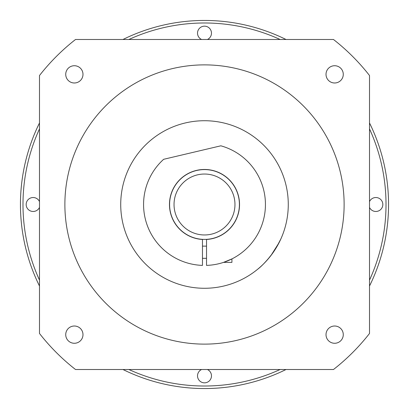 <?xml version="1.0" encoding="UTF-8"?>
<svg xmlns="http://www.w3.org/2000/svg" width="409" height="409" viewBox="0 0 409 409"><rect width="100%" height="100%" fill="white"/><g stroke="black" fill="none" stroke-linecap="round" stroke-linejoin="round"><path stroke-width="0.61" d="M74.356 343.274A8.63 8.63 0 0 1 66.882 330.329A8.63 8.63 0 0 1 81.831 330.329A8.63 8.63 0 0 1 74.356 343.274M65.726 74.356A8.63 8.63 0 0 1 78.671 66.882A8.63 8.63 0 0 1 78.671 81.831A8.63 8.63 0 0 1 65.726 74.356M334.644 65.726A8.63 8.63 0 0 1 342.118 78.671A8.63 8.63 0 0 1 327.169 78.671A8.63 8.63 0 0 1 334.644 65.726M288.273 204.5A83.773 83.773 0 0 1 162.613 277.051A83.773 83.773 0 0 1 162.613 131.949A83.773 83.773 0 0 1 288.273 204.5M257.726 269.194C261.305 266.499 265.743 261.898 271.044 255.395L279.127 242.568M280.809 239.066L276.187 247.834M272.353 253.626L267.455 259.761M333.478 369.511L75.522 369.511A209.439 209.439 0 0 1 39.489 333.478L39.489 75.522A209.439 209.439 0 0 1 75.522 39.489L333.478 39.489A209.439 209.439 0 0 1 369.511 75.522L369.511 333.478A209.439 209.439 0 0 1 333.478 369.511M344.122 204.5A139.622 139.622 0 0 1 134.689 325.416A139.622 139.622 0 0 1 134.689 83.584A139.622 139.622 0 0 1 344.122 204.5M343.274 334.644A8.63 8.63 0 0 1 330.329 342.118A8.63 8.63 0 0 1 330.329 327.169A8.63 8.63 0 0 1 343.274 334.644M202.47 239.475A35.031 35.031 0 0 1 174.505 186.402A35.031 35.031 0 0 1 234.495 186.402A35.031 35.031 0 0 1 206.53 239.475L206.53 265.395A60.926 60.926 0 0 0 220.85 145.808L163.646 159.3A60.926 60.926 0 0 0 202.47 265.395L202.47 239.475M226.842 261.182L223.524 262.379L231.918 262.379L231.918 258.907L223.524 262.379L231.918 258.907M206.53 258.319L202.47 258.319M206.53 246.131L202.47 246.131M286.024 39.489A184.05 184.05 0 0 0 122.976 39.489M39.489 122.976A184.05 184.05 0 0 0 39.489 286.024M122.976 369.511A184.05 184.05 0 0 0 286.024 369.511M369.511 286.024A184.05 184.05 0 0 0 369.511 122.976M369.511 207.409A6.984 6.984 0 0 0 382.839 204.5A6.984 6.984 0 0 0 369.511 201.591M207.409 39.489A6.984 6.984 0 0 0 204.5 26.161A6.984 6.984 0 0 0 201.591 39.489M39.489 201.591A6.984 6.984 0 0 0 26.161 204.5A6.984 6.984 0 0 0 39.489 207.409M201.591 369.511A6.984 6.984 0 0 0 204.5 382.839A6.984 6.984 0 0 0 207.409 369.511M174.035 204.5A30.465 30.465 0 0 1 204.5 174.035A30.465 30.465 0 0 1 234.965 204.5A30.465 30.465 0 0 1 204.5 234.965A30.465 30.465 0 0 1 174.035 204.5M169.592 204.5A34.908 34.908 0 0 1 221.954 174.27A34.908 34.908 0 0 1 221.954 234.73A34.908 34.908 0 0 1 169.592 204.5M204.5 22.991A181.509 181.509 0 0 0 128.881 39.489A181.509 181.509 0 0 1 280.119 39.489A181.509 181.509 0 0 0 204.5 22.991M39.489 128.881A181.509 181.509 0 0 0 39.489 280.119A181.509 181.509 0 0 1 39.489 128.881M128.881 369.511A181.509 181.509 0 0 0 280.119 369.511A181.509 181.509 0 0 1 128.881 369.511M369.511 280.119A181.509 181.509 0 0 0 369.511 128.881A181.509 181.509 0 0 1 369.511 280.119"/></g></svg>
